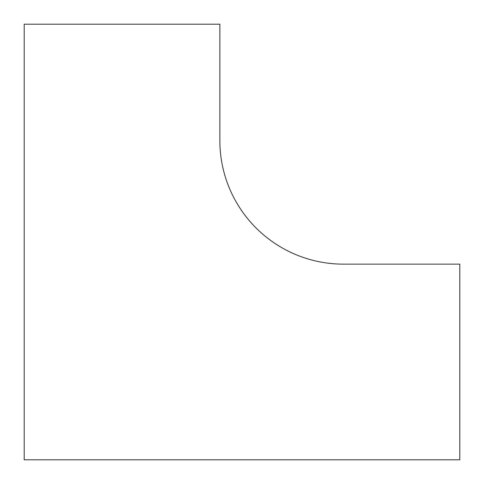 <?xml version="1.0" encoding="UTF-8"?>
<svg xmlns="http://www.w3.org/2000/svg" width="484" height="484" viewBox="0 0 484 484"><rect width="100%" height="100%" fill="white"/><g stroke="black" fill="none" stroke-linecap="round" stroke-linejoin="round"><path stroke-width="0.73" d="M459.8 459.8L459.8 264.143L343.434 264.143A123.577 123.577 0 0 1 219.857 140.566L219.857 24.2L24.2 24.2L24.2 459.8L459.8 459.8"/></g></svg>
